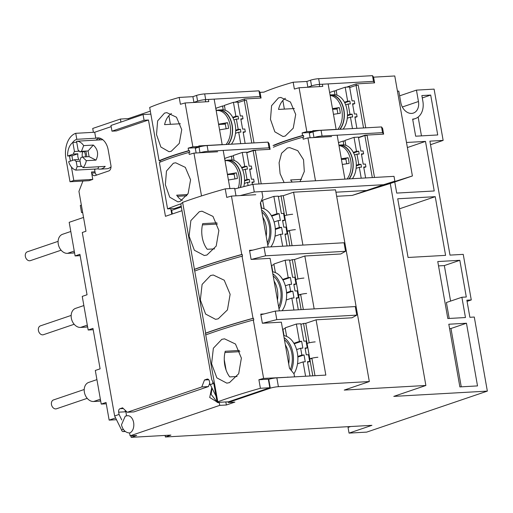 <?xml version="1.0" encoding="UTF-8"?>
<svg xmlns="http://www.w3.org/2000/svg" width="513" height="513" viewBox="0 0 513 513"><rect width="100%" height="100%" fill="white"/><g stroke="black" fill="none" stroke-linecap="round" stroke-linejoin="round"><path stroke-width="0.77" d="M111.026 166.828A14.601 9.542 86.8 0 1 108.371 168.431A14.601 9.542 86.8 0 1 106.678 168.764L100.061 169.136A14.601 9.542 86.8 0 1 97.874 168.88L75.809 170.124A14.601 9.542 86.8 0 1 68.633 161.723L74.475 159.742L78.893 159.492A5.842 3.815 86.8 0 1 77.886 153.791L72.044 155.779L67.633 156.029A14.601 9.542 86.8 0 1 72.865 142.473L76.738 142.255M100.625 400.621L98.9 401.204A9.927 7.394 71.2 0 0 100.388 400.916L100.657 400.826M87.563 326.55L85.844 327.134A9.927 7.394 71.2 0 0 87.325 326.845L87.601 326.755M74.5 252.473L72.782 253.063A9.927 7.394 71.2 0 0 74.27 252.774L74.539 252.678M225.835 401.942L226.374 404.994L234.864 402.109L228.24 402.481L270.3 388.187A5.842 0.789 -10 0 1 278.405 386.687L369.322 381.557L344.236 390.085L425.88 385.481L393.785 396.389L487.35 391.111L366.705 432.113L349.052 433.107L371.925 425.335L165.378 436.986L165.103 435.428M226.374 404.994L219.756 405.366L219.25 402.519A8.759 5.726 86.8 0 1 218.237 402.718L209.714 397.472L211.773 387.565M129.597 432.985C125.493 432.715 122.787 429.99 121.472 424.815L125.275 416.146L127.602 415.697A8.759 5.726 86.8 0 1 133.739 423.334A8.759 5.726 86.8 0 1 129.597 432.985L130.103 435.838L219.756 405.366M130.103 435.838L136.721 435.46L131.187 437.345L170.912 435.101L165.378 436.986M251.376 259.411L265.542 255.814L345.544 251.306L340.754 253.98L304.837 256.006L314.161 308.897M262.63 323.228L276.796 319.631L356.791 315.123L352.001 317.797L316.091 319.823L325.838 375.093L276.847 377.857A5.842 0.789 170 0 0 268.741 379.357L268.376 379.485M369.322 381.557L335.515 189.823L293.583 192.189L302.914 245.079M228.125 401.807L228.24 402.481M226.079 370.04L224.258 359.709M181.346 207.047L171.675 210.33L172.323 213.972M120.921 122.088L120.388 119.054L92.718 128.455L93.398 132.316M125.679 410.759L126.57 415.812M130.911 435.793L131.187 437.345M349.052 433.107L348.045 427.412L350.623 426.534M399.627 95.835L416.447 90.121L434.101 89.121L443.142 140.402L429.9 141.152L449.997 255.108L463.239 254.365L471.274 299.945L466.862 300.195L469.876 317.291L474.288 317.04L487.35 391.111M397.722 198.787L435.236 196.671L445.585 255.359L408.066 257.475L397.722 198.787M406.495 142.473L425.489 141.402L434.229 190.971L396.716 193.087L394.754 181.968M416.447 90.121L418.454 101.516A11.677 8.695 -108.8 0 1 413.388 113.072A11.677 8.695 -108.8 0 1 400.8 102.51L398.793 91.115L397.453 91.192M448.811 324.229L466.464 323.235L477.52 385.911L459.866 386.905L448.811 324.229M466.298 297.008L461.886 297.258L465.464 317.534L447.811 318.535L437.762 261.553L459.828 260.309L466.298 297.008M437.724 134.957L415.658 136.202L412.644 119.106A17.519 13.049 71.2 0 0 415.267 118.599A17.519 13.049 71.2 0 0 422.872 101.266L421.866 95.565L430.696 95.072L437.724 134.957M328.115 83.914L336.137 129.391L312.776 130.712L312.872 131.283L309.185 132.534L302.112 132.931A116.791 15.807 -10 0 1 306.819 131.623L299.085 87.749A116.791 15.807 -10 0 0 294.372 89.057L293.167 82.221L306.864 81.452L310.551 80.195A5.842 0.789 -10 0 1 318.656 78.694L372.502 75.655L373.586 77.162L394.773 75.969L412.401 175.965L390.265 183.487L425.88 385.481M390.265 183.487L352.251 195.415L336.656 196.299M297.944 278.995L294.507 259.514L304.837 256.006M345.544 251.306L344.037 242.758L264.035 247.272L249.619 250.928M286.69 215.178L283.253 195.703L293.583 192.189M240.122 195.594L254.288 192.003L383.589 184.706L366.622 190.477L335.932 192.208M309.192 342.812L305.761 323.331L316.091 319.823M356.791 315.123L355.285 306.575L275.289 311.09L260.867 314.745M217.3 402.269L211.125 394.343L212.049 388.11M219.25 402.519L217.775 402.391M120.388 119.054L128.333 118.606L150.335 111.129M214.152 99.124L222.174 144.608L198.807 145.923L198.909 146.494L195.222 147.744L188.149 148.148A116.791 15.807 -10 0 1 192.856 146.833L185.122 102.959A116.791 15.807 -10 0 0 180.409 104.274L179.204 97.432L192.901 96.662L196.588 95.405A5.842 0.789 -10 0 1 204.693 93.905L258.975 90.846L260.065 92.353L263.932 92.135A116.791 15.807 170 0 1 293.167 82.221M177.851 207.399L177.985 208.188M383.589 184.706L394.863 181.172L394.016 176.35L252.935 184.308L234.774 188.919M83.536 217.441L69.184 222.321L75.11 255.936L79.906 254.307L87.043 294.763L82.247 296.392L88.172 330.013L92.968 328.384L100.106 368.834L95.309 370.463L101.234 404.084L106.031 402.455L109.147 420.115L115.605 417.922M109.147 420.115L116.483 419.705M471.274 299.945L467.067 301.375M443.142 140.402L430.529 144.692M399.492 208.817L435.236 196.671M407.393 147.552L425.489 141.402M461.258 386.828L450.972 328.5L466.464 323.235M450.972 328.5L449.58 328.576M449.202 318.451L446.393 302.523L461.886 297.258M450.594 301.093L444.335 265.574L459.828 260.309M444.335 265.574L438.525 265.901M422.282 97.932L430.696 95.072M421.462 135.874L418.146 117.047M352.251 195.415L366.622 190.477M394.863 181.172L383.429 185.058L412.401 175.965M365.153 135.528L365.096 135.188L383.634 134.143L382.627 128.442L381.544 126.935L321.074 130.347A5.842 0.789 170 0 0 312.975 131.847L309.288 133.104M356.317 85.382L356.054 83.908L374.593 82.862L373.586 77.162M264.035 247.272L265.542 255.814M252.935 184.308L254.288 192.003M275.289 311.09L276.796 319.631M82.619 212.235L81.561 212.594L80.304 205.476L81.362 205.117M372.502 75.655L373.502 81.355L374.593 82.862M310.551 80.195L311.558 85.895A5.842 0.789 -10 0 1 319.657 84.388L373.502 81.355M311.558 85.895L307.864 87.146M260.065 92.353L261.066 98.047L244.297 98.996L244.554 100.471M268.017 142.127L207.111 145.557A5.842 0.789 170 0 0 199.012 147.064L200.012 152.759A5.842 0.789 -10 0 1 208.118 151.258L269.024 147.821L268.017 142.127L269.107 143.634L270.107 149.328L253.339 150.277L253.396 150.61M261.066 98.047L259.982 96.54L258.975 90.846M193.901 102.363L197.595 101.106A5.842 0.789 -10 0 1 205.694 99.605L259.982 96.54M128.333 118.606L128.494 119.51M244.297 98.996L234.794 102.222M224.45 105.742L223.905 105.922M199.012 147.064L195.318 148.315M253.339 150.277L246.734 152.521M269.024 147.821L270.107 149.328M358.491 137.433L365.096 135.188M101.234 404.084L106.268 403.802M88.172 330.013L93.206 329.724M75.11 255.936L80.143 255.654M312.975 131.847L313.982 137.548A5.842 0.789 -10 0 1 322.081 136.048L382.544 132.636L383.634 134.143M356.054 83.908L346.551 87.139M336.207 90.654L335.669 90.833M81.561 212.594L82.676 212.536M96.919 379.626L88.704 382.416A9.927 7.394 71.2 0 0 84.607 393.227A9.927 7.394 71.2 0 0 93.603 401.506L100.375 399.204M83.863 305.556L75.642 308.345A9.927 7.394 71.2 0 0 71.551 319.15A9.927 7.394 71.2 0 0 80.547 327.429L87.313 325.133M70.8 231.478L62.58 234.274A9.927 7.394 71.2 0 0 58.488 245.079A9.927 7.394 71.2 0 0 67.485 253.358L74.25 251.056M382.544 132.636L381.544 126.935M98.9 401.204L93.603 401.506M85.844 327.134L80.547 327.429M72.782 253.063L67.485 253.358M58.097 241.347L27.381 251.787A4.675 3.482 71.2 0 0 25.65 257.507A4.675 3.482 71.2 0 0 30.382 260.636L61.105 250.197M80.554 140.998A14.601 9.542 86.8 0 1 80.759 140.979A14.601 9.542 86.8 0 1 80.971 140.972L76.552 141.222A14.601 9.542 86.8 0 1 83.67 145.615L93.334 145.07C97.906 149.36 98.791 154.381 95.989 160.133L86.325 160.678A14.601 9.542 86.8 0 1 83.144 167.629L105.21 166.385A14.601 9.542 86.8 0 1 101.747 168.803A14.601 9.542 86.8 0 1 100.061 169.136M72.718 160.338A14.601 9.542 86.8 0 1 72.044 155.779M76.552 141.222L78.143 150.245A5.842 3.815 86.8 0 1 79.861 151.874L84.279 151.624A5.842 3.815 86.8 0 1 85.35 156.863M86.325 160.678L82.471 157.023L80.868 157.568A5.842 3.815 86.8 0 1 79.887 160.114L80.823 165.436L83.144 167.629M82.471 157.023L89.089 156.651L95.989 160.133M93.334 145.07L88.082 150.95L89.089 156.651M88.082 150.95L81.464 151.329L83.67 145.615M79.861 151.874L81.464 151.329M78.758 150.623L78.867 151.252A5.842 3.815 86.8 0 1 79.111 150.931M78.867 151.252L74.456 151.495L72.865 142.473M67.633 156.029L73.474 154.041A5.842 3.815 86.8 0 1 74.456 151.495M73.474 154.041L77.886 153.791M75.809 170.124L77.136 166.687L76.193 161.364A5.842 3.815 86.8 0 1 74.475 159.742M77.136 166.687L81.868 166.424M98.695 166.751L97.874 168.88M81.477 166.058L81.798 166.353M80.066 161.146L76.193 161.364M82.882 151.701A5.842 3.815 -93.2 0 0 82.407 157.042M86.883 156.773L85.876 151.078L84.279 151.624M290.39 369.424A20.437 13.357 -93.2 0 0 284.459 339.811M284.074 337.65A22.187 14.499 86.8 0 1 291.313 370.54M293.93 373.72A22.187 14.499 -93.2 0 0 296.771 350.219A22.187 14.499 -93.2 0 0 283.721 335.624M286.639 336.413L285.125 327.845L296.379 324.017L300.791 323.767L303.856 341.151L306.062 341.023L307.268 347.859L305.062 347.987L306.267 354.823L308.473 354.701L309.679 361.537L307.473 361.659L309.999 375.984M305.164 348.577L307.268 347.859M307.576 362.249L309.679 361.537M296.597 349.61L300.65 348.237L302.856 348.109L301.65 341.273L294.199 343.806M285.228 328.435L282.907 329.224L284.042 335.669M297.514 363.794L303.061 361.909L305.267 361.787L304.062 354.951L297.841 357.061M301.65 341.273L299.445 341.395L293.898 343.28M304.062 354.951L301.856 355.073L297.803 356.452M300.65 348.237L301.856 355.073M296.379 324.017L299.445 341.395M303.061 361.909L305.588 376.234M314.995 375.702L311.987 358.658L309.781 358.786L312.789 375.83M300.894 324.363L303.555 323.459L305.761 323.331M303.555 323.459L307.069 343.402A5.842 0.789 170 0 1 315.174 341.895M307.069 343.402L309.781 358.786A5.842 0.789 -10 0 1 317.887 357.279M278.63 306.748A20.437 13.357 -93.2 0 0 273.205 275.994M272.82 273.839A22.187 14.499 86.8 0 1 279.008 308.909M282.131 310.698A22.187 14.499 -93.2 0 0 285.664 286.966A22.187 14.499 -93.2 0 0 272.467 271.807M275.385 272.595L273.871 264.028L285.125 260.2L289.537 259.956L292.602 277.334L294.808 277.206L296.014 284.048L293.808 284.17L295.013 291.006L297.226 290.884L298.431 297.72L296.219 297.848L298.329 309.788M293.917 284.76L296.014 284.048M296.328 298.438L298.431 297.72M285.35 285.792L289.396 284.42L291.602 284.292L290.396 277.456L282.945 279.989M273.98 264.618L271.653 265.407L272.788 271.852M286.26 299.977L291.807 298.091L294.013 297.97L292.808 291.134L286.587 293.244M290.396 277.456L288.191 277.584L282.644 279.47M292.808 291.134L290.602 291.256L286.555 292.634M289.396 284.42L290.602 291.256M285.125 260.2L288.191 277.584M291.807 298.091L293.917 310.038M303.324 309.506L300.733 294.847L298.528 294.969L301.112 309.628M289.646 260.546L292.301 259.642L294.507 259.514M292.301 259.642L295.815 279.585A5.842 0.789 170 0 1 303.92 278.078M295.815 279.585L298.528 294.969A5.842 0.789 -10 0 1 306.633 293.468M267.376 242.931A20.437 13.357 -93.2 0 0 261.951 212.183M261.572 210.022A22.187 14.499 86.8 0 1 267.754 245.092M270.877 246.881A22.187 14.499 -93.2 0 0 274.41 223.149A22.187 14.499 -93.2 0 0 261.213 207.996M264.131 208.778L262.624 200.211L273.871 196.389L278.29 196.139L281.355 213.517L283.561 213.389L284.766 220.231L282.56 220.353L283.766 227.188L285.972 227.067L287.177 233.902L284.971 234.031L287.075 245.971M282.663 220.943L284.766 220.231M285.074 234.621L287.177 233.902M274.096 221.982L278.142 220.603L280.348 220.481L279.143 213.639L271.691 216.172M262.727 200.801L261.091 201.359M260.572 202.564L261.54 208.034M275.006 236.16L280.553 234.274L282.759 234.152L281.554 227.317L275.34 229.426M279.143 213.639L276.937 213.767L271.39 215.652M281.554 227.317L279.348 227.439L275.301 228.817M278.142 220.603L279.348 227.439M273.871 196.389L276.937 213.767M280.553 234.274L282.663 246.221M292.07 245.689L289.486 231.03L287.28 231.151L289.864 245.817M278.392 196.729L281.047 195.825L283.253 195.703M281.047 195.825L284.568 215.768A5.842 0.789 170 0 1 292.666 214.267M284.568 215.768L287.28 231.151A5.842 0.789 -10 0 1 295.379 229.651M261.213 183.84L255.333 150.501L253.127 150.63L259.007 183.968M253.127 150.63L246.779 152.784M227.406 174.305L236.346 172.81A18.5 12.088 86.8 0 1 237.352 178.505L228.413 180.005M240.315 187.514A18.981 12.402 -93.2 0 0 238.699 168.597A18.981 12.402 -93.2 0 0 227.208 160.486L225.438 160.71A18.853 12.318 86.8 0 1 236.948 168.982A18.853 12.318 86.8 0 1 238.321 188.021M236.346 172.81L234.031 173.599L234.948 178.806M227.464 174.632L233.377 174.298A8.759 5.726 -93.2 0 0 234.133 174.176M225.438 160.71L225.021 160.768A19.27 12.594 86.8 0 1 227.753 160.139A19.27 12.594 86.8 0 1 240.539 187.457M243.797 186.629A19.27 12.594 -93.2 0 0 230.844 159.966L227.753 160.139M242.739 170.098L245.227 169.252L247.433 169.13L246.933 166.276L244.727 166.404L242.264 152.444L246.676 152.194L249.138 166.154L251.344 166.032L251.845 168.88L249.639 169.001L251.447 179.261L253.653 179.133L254.159 181.987L251.954 182.109L252.364 184.456M225.149 160.716L224.739 158.402L231.382 156.144L232.056 159.992M245.227 169.252L247.035 179.505L244.547 180.352M233.319 156.035L231.382 156.144M242.264 152.444L233.223 155.516L234.088 160.428M248.1 185.533L247.535 182.359L249.748 182.23L249.241 179.383L247.035 179.505M249.748 169.591L251.845 168.88M249.241 179.383L244.534 180.986M244.361 183.436L247.535 182.359M252.056 182.699L254.159 181.987M244.727 166.404L241.546 167.482M246.933 166.276L241.822 168.014M253.993 142.915L246.49 100.362L244.284 100.484L251.787 143.037M244.284 100.484L237.942 102.645M218.57 124.165L227.503 122.671A18.5 12.088 86.8 0 1 228.509 128.365L219.57 129.866M227.952 144.384A18.981 12.402 -93.2 0 0 231.376 122.492A18.981 12.402 -93.2 0 0 218.371 110.34L216.595 110.564A18.853 12.318 86.8 0 1 229.542 122.722A18.853 12.318 86.8 0 1 226.028 144.493M227.503 122.671L225.188 123.453L226.105 128.667M218.621 124.492L224.534 124.159A8.759 5.726 -93.2 0 0 225.29 124.037M216.595 110.564L216.178 110.628A19.27 12.594 86.8 0 1 218.91 110A19.27 12.594 86.8 0 1 231.613 122.601A19.27 12.594 86.8 0 1 228.285 144.365M231.369 144.191A19.27 12.594 -93.2 0 0 234.704 122.427A19.27 12.594 -93.2 0 0 222.001 109.827L218.91 110M233.896 119.959L236.384 119.112L238.59 118.984L238.09 116.137L235.884 116.259L233.421 102.305L237.833 102.055L240.296 116.015L242.502 115.887L243.008 118.74L240.802 118.862L242.611 129.116L244.816 128.994L245.317 131.841L243.111 131.969L245.131 143.416M216.306 110.577L215.896 108.256L222.539 105.999L223.219 109.846M236.384 119.112L238.192 129.366L235.704 130.212M224.476 105.89L222.539 105.999M233.421 102.305L224.386 105.377L225.252 110.282M240.712 143.666L238.699 132.213L240.905 132.091L240.398 129.244L238.192 129.366M240.905 119.452L243.008 118.74M240.398 129.244L235.691 130.841M235.518 133.297L238.699 132.213M243.213 132.559L245.317 131.841M235.884 116.259L232.703 117.342M238.09 116.137L232.979 117.875M374.503 177.453L367.09 135.413L364.884 135.541L372.297 177.575M364.884 135.541L358.536 137.696M341.312 158.767L348.103 157.722A18.5 12.088 86.8 0 1 349.109 163.423L342.318 164.468M348.987 178.89A18.981 12.402 -93.2 0 0 351.86 157.138A18.981 12.402 -93.2 0 0 338.971 145.397L338.971 145.397M348.103 157.722L345.788 158.511L346.705 163.724M341.427 159.421L345.134 159.21A8.759 5.726 -93.2 0 0 345.89 159.088M338.907 145.108A19.27 12.594 86.8 0 1 339.51 145.057A19.27 12.594 86.8 0 1 352.098 157.254A19.27 12.594 86.8 0 1 349.295 178.877M352.386 178.697A19.27 12.594 -93.2 0 0 355.188 157.081A19.27 12.594 -93.2 0 0 342.601 144.878L339.51 145.057M354.496 155.009L356.984 154.163L359.19 154.041L358.69 151.194L356.484 151.316L354.021 137.356L358.433 137.106L360.895 151.066L363.101 150.944L363.608 153.791L361.396 153.913L363.204 164.173L365.416 164.045L365.916 166.898L363.711 167.02L365.634 177.953M338.471 142.64L343.139 141.056L343.819 144.903M356.984 154.163L358.792 164.423L356.304 165.269M345.076 140.947L343.139 141.056M354.021 137.356L344.98 140.427L345.845 145.339M361.223 178.203L359.299 167.27L361.505 167.148L360.998 164.295L358.792 164.423M361.505 154.503L363.608 153.791M360.998 164.295L356.291 165.898M356.118 168.347L359.299 167.27M363.813 167.61L365.916 166.898M356.484 151.316L353.303 152.393M358.69 151.194L353.579 152.925M365.756 127.827L358.247 85.273L356.041 85.402L363.544 127.955M356.041 85.402L349.699 87.556M332.475 108.628L339.266 107.583A18.5 12.088 86.8 0 1 340.266 113.277L333.476 114.322M339.715 129.295A18.981 12.402 -93.2 0 0 343.133 107.403A18.981 12.402 -93.2 0 0 330.128 95.258L330.128 95.258M339.266 107.583L336.945 108.371L337.862 113.578M332.591 109.275L336.291 109.07A8.759 5.726 -93.2 0 0 337.047 108.948M330.064 94.969A19.27 12.594 86.8 0 1 330.667 94.911A19.27 12.594 86.8 0 1 343.37 107.518A19.27 12.594 86.8 0 1 340.042 129.276M343.133 129.103A19.27 12.594 -93.2 0 0 346.461 107.339A19.27 12.594 -93.2 0 0 333.758 94.738L330.667 94.911M345.653 104.87L348.141 104.024L350.353 103.895L349.847 101.048L347.641 101.176L345.178 87.216L349.597 86.966L352.053 100.926L354.265 100.798L354.765 103.652L352.559 103.773L354.368 114.027L356.573 113.905L357.074 116.752L354.868 116.881L356.888 128.327M329.628 92.5L334.296 90.91L334.976 94.758M348.141 104.024L349.949 114.277L347.461 115.124M336.233 90.801L334.296 90.91M345.178 87.216L336.143 90.288L337.009 95.194M352.476 128.577L350.456 117.131L352.662 117.002L352.162 114.155L349.949 114.277M352.662 104.363L354.765 103.652M352.162 114.155L347.448 115.752M347.275 118.208L350.456 117.131M354.97 117.471L357.074 116.752M347.641 101.176L344.46 102.254M349.847 101.048L344.736 102.786M216.954 222.834L202.718 223.636A22.187 14.499 -93.2 0 0 207.239 249.28L214.562 248.863M206.957 255.012L204.309 255.512L194.363 250.254L189.092 236.14L190.855 220.59L199.32 211.709L202.019 211.196L212.985 216.396L218.871 230.484L216.191 246.093L206.957 255.012M218.205 318.823L215.563 319.33L205.617 314.071L200.346 299.951L202.109 284.401L210.574 275.519L213.273 275.013L224.232 280.213L230.125 294.302L227.439 309.91L218.205 318.823M239.456 350.469L225.226 351.27A22.187 14.499 -93.2 0 0 229.747 376.908L237.064 376.497M229.458 382.64L226.817 383.147L216.871 377.882L211.6 363.768L213.363 348.218L221.821 339.337L224.521 338.83L235.486 344.031L241.379 358.119L238.692 373.727L229.458 382.64M231.459 196.088A218.98 29.639 -10 0 0 226.746 197.396L225.239 188.848A218.98 29.639 170 0 0 182.622 202.366L194.427 269.319A218.98 29.639 -10 0 1 241.758 254.486L231.459 196.088L255.75 194.716M241.758 254.486L242.213 254.461A218.397 29.562 170 0 0 194.203 269.537L194.427 269.319M242.059 256.199A218.98 29.639 170 0 0 194.728 271.031L205.681 333.136A218.98 29.639 -10 0 1 253.012 318.304L242.059 256.199L242.514 256.173L242.213 254.461M253.012 318.304L253.467 318.278A218.397 29.562 170 0 0 205.456 333.354L217.788 401.794A218.98 29.639 -10 0 1 260.399 388.277L269.832 387.745L228.509 401.788L217.134 402.429L213.921 384.199L211.773 379.607L180.826 204.116L182.622 202.366M287.934 377.228L263.611 378.421L253.313 320.016L253.768 319.99L253.467 318.278M264.035 313.943L260.758 314.129L262.367 323.248L281.348 322.177L289.486 368.328L294.02 373.823L294.552 376.856M252.781 250.126L249.51 250.312L251.114 259.431L270.094 258.36L279.348 310.859M261.886 191.573L262.874 197.191L260.347 203.09L268.1 247.042M260.399 388.277L258.892 379.729A218.98 29.639 -10 0 1 263.611 378.421M253.313 320.016A218.98 29.639 170 0 0 205.982 334.842M258.892 379.729L268.325 379.197L269.832 387.745M287.254 377.267L287.902 377.049M239.917 351.655L224.931 352.514M217.409 224.021L202.423 224.886M235.993 195.831L234.665 188.316L225.239 188.848M217.788 401.794L217.134 402.429M194.203 269.537L194.728 271.031M285.395 98.304A19.565 12.78 -93.2 0 0 278.546 109.429L294.334 108.538M285.222 136.054L282.996 136.496L274.846 131.828L270.479 119.369L271.589 105.691L278.488 97.88L280.791 97.432L290.429 102.01L295.7 114.425L293.244 128.192L285.222 136.054M292.243 182.089A19.565 12.78 -93.2 0 1 290.64 179.96L301.535 179.345M284.119 182.551L280.104 173.702L279.091 162.781L281.566 153.259L287.331 148.02L289.633 147.577L297.758 150.675L303.536 159.729L304.312 171.496L299.996 181.653M273.051 145.525A116.791 15.807 -10 0 1 302.561 135.496L303.465 135.445A115.624 15.653 170 0 0 273.948 145.48M302.112 132.931L302.561 135.496M299.085 87.749L322.76 86.415L322.376 84.235M312.872 131.283L306.819 131.623M282.843 100.471L284.362 109.102M319.31 84.568L319.663 86.588M311.955 131.591L314.289 131.463M315.489 180.781L307.928 137.888A116.791 15.807 -10 0 0 303.215 139.203L302.862 137.208L303.767 137.157L303.465 135.445M309.185 132.534L310.108 137.766M302.862 137.208A116.791 15.807 170 0 0 273.352 147.237M307.883 87.255L306.864 81.452M335.765 129.52L336.137 129.391M337.156 135.195L344.903 179.12M307.928 137.888L331.603 136.554M171.432 113.514A19.565 12.78 -93.2 0 0 164.583 124.64L180.364 123.755M171.252 151.264L169.027 151.707L160.883 147.039L156.516 134.586L157.626 120.908L164.526 113.091L166.828 112.648L176.466 117.221L181.737 129.635L179.274 143.403L171.252 151.264M182.211 200.397A19.565 12.78 -93.2 0 1 176.677 195.177L187.572 194.562M180.095 201.41L177.87 201.853L169.726 197.184L165.353 184.725L166.469 171.047L173.362 163.23L175.67 162.788L185.308 167.366L190.579 179.781L188.117 193.548L180.095 201.41M179.204 97.432A116.791 15.807 170 0 0 149.687 107.467L159.081 160.742A116.791 15.807 -10 0 1 188.598 150.707L189.502 150.662A115.624 15.653 170 0 0 159.985 160.691L159.081 160.742M188.149 148.148L188.598 150.707M177.46 196.299L186.822 195.774M181.204 206.258L174.644 208.49L167.571 208.887A116.791 15.807 -10 0 1 181.204 203.751M201.513 195.94L193.959 153.105A116.791 15.807 -10 0 0 189.252 154.413L188.899 152.419A116.791 15.807 170 0 0 159.383 162.448L167.571 208.887M159.985 160.691L160.229 162.089M185.122 102.959L208.797 101.625L208.413 99.451M198.909 146.494L192.856 146.833M168.88 115.681L170.399 124.313M205.341 99.778L205.7 101.798M197.986 146.808L200.32 146.673M188.899 152.419L189.804 152.367L189.502 150.662M195.222 147.744L196.139 152.977M193.92 102.465L192.901 96.662M221.802 144.73L222.174 144.608M223.193 150.405L229.927 188.585M193.959 153.105L217.64 151.765M71.16 315.418L40.437 325.858A4.675 3.482 71.2 0 0 38.712 331.578A4.675 3.482 71.2 0 0 43.445 334.707L74.161 324.267M84.215 389.495L53.499 399.935A4.675 3.482 71.2 0 0 51.775 405.648A4.675 3.482 71.2 0 0 56.507 408.778L87.223 398.338M121.773 419.942L119.061 414.459L114.636 415.966L121.555 429.958A1.751 1.302 71.2 0 0 123.184 431.593L125.294 431.478M123.312 408.521L120.004 408.707A2.918 1.911 86.8 0 0 118.657 412.183L119.061 414.459M100.625 138.414A15.473 10.113 -93.2 0 0 98.823 139.959M96.104 168.976L94.591 169.489M111.969 131.168L144.063 120.26L143.063 114.559L110.962 125.467L111.969 131.168L116.38 130.918L148.481 120.01L144.063 120.26M99.342 138.01A15.473 10.113 -93.2 0 0 96.072 140.12M94.514 169.066L95.174 172.887A4.675 3.052 -93.2 0 0 96.688 175.055M72.333 142.877A15.473 10.113 86.8 0 1 76.796 139.292L75.738 133.309A21.315 13.928 -93.2 0 0 65.94 158.684L70.005 181.762L73.795 180.473L71.422 167.007M70.384 161.133L69.467 155.926M91.66 173.086L95.174 172.887M73.795 180.473L92.77 179.409L91.468 171.996L94.995 171.797M75.738 133.309L94.719 132.245L95.771 138.228L76.796 139.292M213.119 382.493L212.895 383.73L210.311 384.609L216.031 396.164M212.786 382.608L212.895 383.73M212.581 383.75L210.311 384.609M114.636 415.966L82.285 232.492L85.972 231.241L78.938 191.355L82.926 181.031M70.005 181.762L88.986 180.691L92.77 179.409M91.667 173.157A4.675 3.052 -93.2 0 0 94.584 175.69A4.675 3.052 -93.2 0 0 95.123 175.587L108.775 170.944A4.675 3.052 -93.2 0 0 110.923 165.385L108.211 150.001A15.473 10.113 -93.2 0 0 97.56 137.875A15.473 10.113 -93.2 0 0 95.771 138.228M94.719 132.245L111.174 126.647M150.86 114.123L143.063 114.559M127.275 412.272L133.899 411.901L208.425 386.571L201.801 386.943L127.275 412.272L122.581 407.829L120.004 408.707M209.74 383.16L208.425 386.571M201.801 386.943L204.488 379.992L208.746 379.755M204.488 379.992L207.072 379.113A2.918 1.911 86.8 0 1 207.412 379.049A2.918 1.911 86.8 0 1 209.419 381.339L209.997 384.628M148.481 120.01L165.462 216.306L181.987 210.689M170.803 208.708L171.765 214.158M123.325 429.362L121.555 429.958M125.262 410.368A2.918 1.911 -93.2 0 0 125.281 411.811L118.657 412.183M276.847 377.857L278.405 386.687M268.741 379.357L270.3 388.187M402.327 106.999L418.454 101.516M318.656 78.694L319.657 84.388M204.693 93.905L205.694 99.605M196.588 95.405L197.595 101.106M208.118 151.258L207.111 145.557M322.081 136.048L321.074 130.347M285.337 344.826A20.225 13.216 86.8 0 1 288.704 363.89M274.089 281.009A20.225 13.216 86.8 0 1 277.45 300.073M262.836 217.191A20.225 13.216 86.8 0 1 266.196 236.262M234.12 174.112L227.439 174.491M225.278 123.973L218.602 124.351M338.99 145.596A18.853 12.318 86.8 0 1 350.366 158.652A18.853 12.318 86.8 0 1 347.07 178.999M345.877 159.03L341.408 159.28M330.154 95.456A18.853 12.318 86.8 0 1 341.626 108.936A18.853 12.318 86.8 0 1 337.785 129.404M337.035 108.884L332.565 109.141M207.072 379.113L207.752 379.075M124.794 431.048L123.184 431.593M412.709 119.471L415.267 118.599M80.759 140.979L102.824 139.735"/></g></svg>
